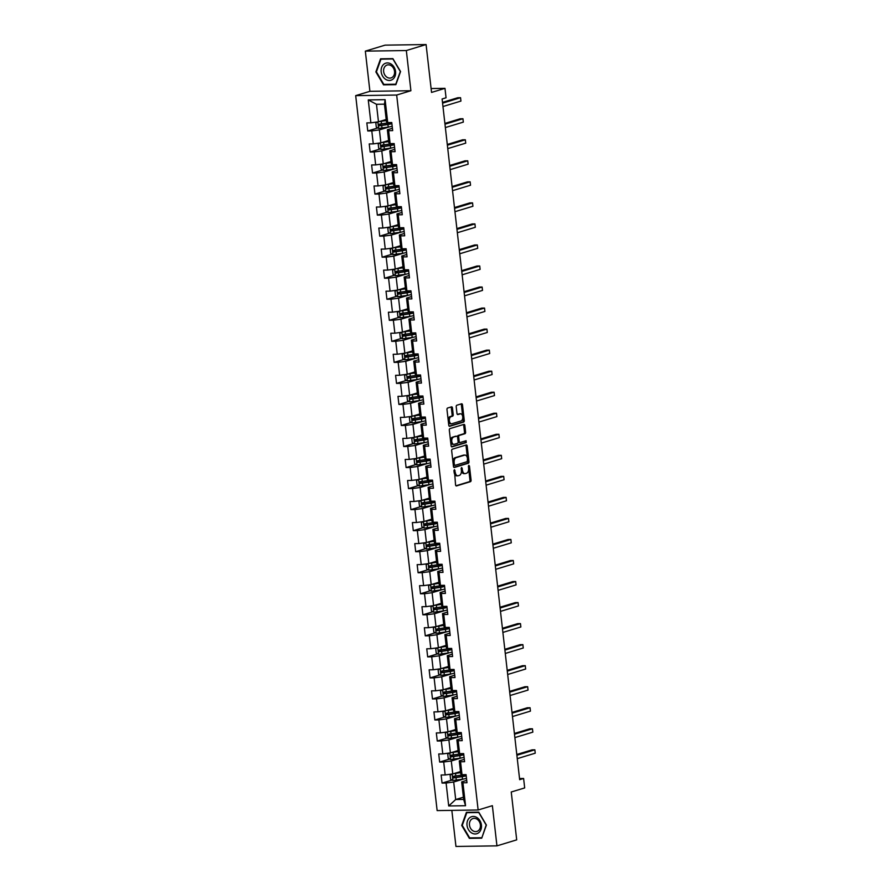 <?xml version="1.0" encoding="UTF-8"?>
<svg xmlns="http://www.w3.org/2000/svg" width="891" height="891" viewBox="0 0 891 891"><rect width="100%" height="100%" fill="white"/><g stroke="black" fill="none" stroke-linecap="round" stroke-linejoin="round"><path stroke-width="1.34" d="M454.388 469.691L455.557 484.838A1.348 0.791 89.2 0 0 456.348 485.951A1.348 0.791 89.2 0 0 456.482 485.929L470.448 481.697A1.348 0.791 89.2 0 0 471.072 480.138L469.468 466.071L468.822 465.314L468.588 468.22A4.299 2.528 89.2 0 1 466.583 473.21L465.425 473.567A4.299 2.528 89.2 0 1 465.002 473.633A4.299 2.528 89.2 0 1 462.462 470.08L461.605 467.497L461.371 470.415A4.299 2.528 89.2 0 1 459.377 475.404L458.208 475.749A4.299 2.528 89.2 0 1 457.785 475.816A4.299 2.528 89.2 0 1 455.245 472.275L454.388 469.691M452.45 407.933A1.348 0.791 89.2 0 0 451.648 406.831A1.348 0.791 89.2 0 0 451.525 406.853L447.605 408.033A1.348 0.791 89.2 0 0 446.981 409.593L448.763 425.219A1.348 0.791 89.2 0 0 449.554 426.321A1.348 0.791 89.2 0 0 449.688 426.299L463.654 422.067A1.348 0.791 89.2 0 0 464.278 420.507L462.496 404.893A1.348 0.791 89.2 0 0 461.705 403.779A1.348 0.791 89.2 0 0 461.571 403.801L456.838 405.238A1.348 0.791 89.2 0 0 456.214 406.797L456.972 413.48A1.348 0.791 89.2 0 0 457.774 414.593A1.348 0.791 89.2 0 0 457.896 414.571L460.246 413.858A3.597 2.116 89.2 0 1 460.602 413.803A3.597 2.116 89.2 0 1 462.752 417.066A3.597 2.116 89.2 0 1 461.059 420.942L451.86 423.726A3.597 2.116 89.2 0 1 451.503 423.782A3.597 2.116 89.2 0 1 449.354 420.519A3.597 2.116 89.2 0 1 451.058 416.643L452.583 416.175A1.348 0.791 89.2 0 0 453.207 414.627L452.45 407.933L451.336 407.955A1.348 0.791 89.2 0 0 450.946 407.02M451.837 810.376L455.947 846.45L496.944 845.86L516.702 839.868L511.245 791.999L524.688 787.922L523.607 778.478L519.665 779.681L442.103 98.979L446.057 97.787L444.977 88.343L431.099 88.543M406.329 50.542L365.332 51.132L369.91 91.316L410.907 90.726L406.329 50.542L426.087 44.55L431.545 92.419L444.977 88.343M410.907 90.726L396.673 95.047L478.133 809.997L437.136 810.587L355.687 95.638L396.673 95.047M496.944 845.86L492.367 805.676L478.133 809.997M452.294 449.198A1.348 0.791 89.2 0 0 451.67 450.757L453.452 466.383A1.348 0.791 89.2 0 0 454.243 467.485A1.348 0.791 89.2 0 0 454.377 467.463L468.343 463.231A1.348 0.791 89.2 0 0 468.967 461.672L467.185 446.057A1.348 0.791 89.2 0 0 466.394 444.943A1.348 0.791 89.2 0 0 466.26 444.965L452.294 449.198M451.102 445.801L449.32 430.175A1.348 0.791 89.2 0 1 449.944 428.616L463.91 424.383A1.348 0.791 89.2 0 1 464.044 424.361A1.348 0.791 89.2 0 1 464.846 425.475L465.603 432.157A1.348 0.791 89.2 0 1 464.979 433.717L459.31 435.432A1.348 0.791 89.2 0 0 458.687 436.991L459.199 441.424A1.348 0.791 89.2 0 0 459.99 442.537A1.348 0.791 89.2 0 0 460.124 442.515L466.104 440.711L466.227 442.582L452.027 446.881A1.348 0.791 89.2 0 1 451.893 446.903A1.348 0.791 89.2 0 1 451.102 445.801M365.332 51.132L385.09 45.14L426.087 44.55M377.784 127.936L367.76 130.977L371.803 130.921L373.273 143.874L369.23 143.93L370.155 152.016L374.198 151.96L375.668 164.902L371.625 164.969L372.549 173.054L376.592 172.999L378.074 185.941L374.02 185.996L374.944 194.093L378.987 194.038L380.468 206.979L376.425 207.035L377.339 215.121L381.381 215.065L382.863 228.018L378.82 228.074L379.744 236.16L383.787 236.104L385.257 249.046L381.214 249.101L382.139 257.198L386.182 257.143L387.652 270.084L383.609 270.14L384.533 278.237L388.576 278.17L390.058 291.123L386.003 291.179L386.928 299.265L390.971 299.209L392.452 312.162L388.409 312.218L389.322 320.303L393.365 320.248L394.847 333.189L390.804 333.245L391.728 341.342L395.771 341.286L397.241 354.228L393.198 354.284L394.123 362.381L398.166 362.314L399.636 375.267L395.593 375.323L396.517 383.408L400.56 383.353L402.03 396.295L397.987 396.361L398.912 404.447L402.955 404.391L404.436 417.333L400.393 417.389L401.306 425.486L405.349 425.43L406.831 438.372L402.788 438.428L403.712 446.525L407.755 446.458L409.225 459.411L405.182 459.466L406.107 467.552L410.15 467.497L411.62 480.438L407.577 480.505L408.501 488.591L412.544 488.535L414.014 501.477L409.971 501.533L410.896 509.63L414.939 509.574L416.42 522.516L412.377 522.572L413.29 530.668L417.333 530.602L418.815 543.555L414.772 543.61L415.685 551.696L419.739 551.64L421.209 564.582L417.166 564.649L418.091 572.735L422.134 572.679L423.604 585.621L419.561 585.677L420.485 593.774L424.528 593.718L425.998 606.66L421.955 606.715L422.88 614.812L426.923 614.745L428.404 627.698L424.361 627.754L425.274 635.84L429.317 635.784L430.799 648.726L426.756 648.793L427.669 656.879L431.723 656.823L433.193 669.765L429.15 669.82L430.075 677.917L434.117 677.862L435.588 690.803L431.545 690.859L432.469 698.945L436.512 698.889L437.982 711.842L433.939 711.898L434.864 719.984L438.907 719.928L440.388 732.87L436.334 732.937L437.258 741.022L441.301 740.967L442.782 753.909L438.74 753.964L439.653 762.061L443.707 761.994L445.177 774.947L441.134 775.003L442.059 783.089L446.101 783.033L448.708 805.954L465.548 805.72L463.665 799.427L461.672 781.897L466.717 780.371M367.76 130.977L366.836 122.891L370.879 122.835L368.261 99.915L385.112 99.669L387.719 122.59L391.762 122.535L392.686 130.621L388.643 130.687L390.113 143.629L394.156 143.574L395.081 151.659L391.038 151.715L392.508 164.668L396.562 164.601L397.475 172.698L393.432 172.754L394.913 185.696L398.956 185.64L399.881 193.737L395.827 193.792L397.308 206.734L401.351 206.679L402.275 214.764L398.232 214.831L399.703 227.773L403.746 227.717L404.67 235.803L400.627 235.859L402.097 248.812L406.14 248.745L407.064 256.842L403.022 256.898L404.492 269.839L408.546 269.784L409.459 277.881L405.416 277.936L406.897 290.878L410.94 290.822L411.865 298.908L407.811 298.964L409.292 311.917L413.335 311.861L414.259 319.947L410.216 320.003L411.687 332.956L415.729 332.889L416.654 340.986L412.611 341.041L414.081 353.983L418.124 353.927L419.048 362.013L415.006 362.08L416.476 375.022L420.53 374.966L421.443 383.052L417.4 383.108L418.881 396.061L422.924 396.005L423.849 404.091L419.795 404.146L421.276 417.088L425.319 417.033L426.243 425.13L422.2 425.185L423.671 438.127L427.713 438.071L428.638 446.157L424.595 446.224L426.065 459.166L430.108 459.11L431.032 467.196L426.989 467.252L428.46 480.204L432.514 480.138L433.427 488.235L429.384 488.29L430.865 501.232L434.908 501.176L435.822 509.273L431.779 509.329L433.26 522.271L437.303 522.215L438.227 530.301L434.184 530.368L435.654 543.31L439.697 543.254L440.622 551.34L436.579 551.395L438.049 564.348L442.092 564.281L443.016 572.378L438.973 572.434L440.444 585.376L444.486 585.32L445.411 593.417L441.368 593.473L442.849 606.415L446.892 606.359L447.805 614.445L443.763 614.512L445.244 627.453L449.287 627.398L450.211 635.483L446.168 635.539L447.638 648.492L451.681 648.425L452.606 656.522L448.563 656.578L450.033 669.52L454.076 669.464L455 677.561L450.957 677.617L452.428 690.558L456.47 690.503L457.395 698.589L453.352 698.655L454.833 711.597L458.876 711.541L459.789 719.627L455.746 719.683L457.228 732.636L461.271 732.569L462.195 740.666L458.152 740.722L459.622 753.663L463.665 753.608L464.59 761.705L460.547 761.76L462.017 774.702L466.06 774.647L466.984 782.732L462.941 782.799L465.548 805.72M388.587 140.5L380.869 142.85L379.399 129.897L389.278 126.901M392.419 128.259L387.373 129.785L388.844 142.727L390.135 143.941L381.337 145.278M379.399 129.897L371.803 130.921M380.869 142.85L373.273 143.874M388.643 130.687L387.373 129.785M390.993 161.538L383.264 163.877L381.793 150.935L391.672 147.939M394.813 149.298L389.768 150.824L391.238 163.766L392.53 164.98L383.731 166.316M381.793 150.935L374.198 151.96M383.264 163.877L375.668 164.902M391.038 151.715L389.768 150.824M393.388 182.577L385.658 184.916L384.188 171.974L394.067 168.978M397.208 170.326L392.163 171.863L393.644 184.805L394.913 185.696M384.188 171.974L376.592 172.999M385.658 184.916L378.074 185.941M393.432 172.754L392.163 171.863M395.782 203.616L388.064 205.955L386.583 193.013L396.473 190.006M399.602 191.365L394.557 192.89L396.038 205.843L397.308 206.734M386.583 193.013L378.987 194.038M388.064 205.955L380.468 206.979M395.827 193.792L394.557 192.89M398.177 224.643L390.458 226.993L388.977 214.04L398.867 211.044M402.008 212.403L396.963 213.929L398.433 226.871L399.703 227.773M388.977 214.04L381.381 215.065M390.458 226.993L382.863 228.018M398.232 214.831L396.963 213.929M400.571 245.682L392.853 248.021L391.383 235.079L401.262 232.083M404.403 233.431L399.357 234.968L400.827 247.91L402.097 248.812M391.383 235.079L383.787 236.104M392.853 248.021L385.257 249.046M400.627 235.859L399.357 234.968M402.977 266.721L395.248 269.06L393.777 256.118L403.656 253.122M406.797 254.47L401.752 256.007L403.222 268.948L404.492 269.839M393.777 256.118L386.182 257.143M395.248 269.06L387.652 270.084M403.022 256.898L401.752 256.007M405.372 287.76L397.642 290.098L396.172 277.157L406.051 274.15M409.192 275.508L404.146 277.034L405.628 289.987L406.897 290.878M396.172 277.157L388.576 278.17M397.642 290.098L390.058 291.123M405.416 277.936L404.146 277.034M407.766 308.787L400.048 311.137L398.567 298.184L408.457 295.188M411.586 296.547L406.541 298.073L408.022 311.015L409.292 311.917M398.567 298.184L390.971 299.209M400.048 311.137L392.452 312.162M407.811 298.964L406.541 298.073M410.161 329.826L402.442 332.165L400.961 319.223L410.851 316.227M413.992 317.575L408.947 319.112L410.417 332.053L411.687 332.956M400.961 319.223L393.365 320.248M402.442 332.165L394.847 333.189M410.216 320.003L408.947 319.112M412.555 350.865L404.837 353.204L403.356 340.262L413.246 337.266M416.387 338.613L411.341 340.15L412.811 353.092L414.081 353.983M403.356 340.262L395.771 341.286M404.837 353.204L397.241 354.228M412.611 341.041L411.341 340.15M414.961 371.903L407.232 374.242L405.761 361.3L415.64 358.293M418.781 359.652L413.736 361.178L415.206 374.131L416.476 375.022M405.761 361.3L398.166 362.314M407.232 374.242L399.636 375.267M415.006 362.08L413.736 361.178M417.356 392.931L409.626 395.281L408.156 382.328L418.035 379.332M421.176 380.691L416.13 382.217L417.612 395.159L418.881 396.061M408.156 382.328L400.56 383.353M409.626 395.281L402.03 396.295M417.4 383.108L416.13 382.217M419.75 413.97L412.021 416.309L410.551 403.367L420.441 400.371M423.57 401.718L418.525 403.255L420.006 416.197L421.287 417.411L412.5 418.748M410.551 403.367L402.955 404.391M412.021 416.309L404.436 417.333M419.795 404.146L418.525 403.255M422.145 435.008L414.426 437.347L412.945 424.406L422.835 421.41M425.965 422.757L420.931 424.294L422.401 437.236L423.671 438.127M412.945 424.406L405.349 425.43M414.426 437.347L406.831 438.372M422.2 425.185L420.931 424.294M424.539 456.036L416.821 458.386L415.34 445.444L425.23 442.437M428.371 443.796L423.325 445.322L424.795 458.275L426.076 459.478L417.289 460.814M415.34 445.444L407.755 446.458M416.821 458.386L409.225 459.411M424.595 446.224L423.325 445.322M426.945 477.075L419.215 479.425L417.745 466.472L427.624 463.476M430.765 464.835L425.72 466.361L427.19 479.302L428.482 480.516L419.683 481.853M417.745 466.472L410.15 467.497M419.215 479.425L411.62 480.438M426.989 467.252L425.72 466.361M429.339 498.114L421.61 500.452L420.14 487.511L430.019 484.515M433.16 485.862L428.114 487.399L429.596 500.341L430.876 501.555L422.078 502.892M420.14 487.511L412.544 488.535M421.61 500.452L414.014 501.477M429.384 488.29L428.114 487.399M431.734 519.152L424.005 521.491L422.534 508.549L432.425 505.553M435.554 506.901L430.509 508.427L431.99 521.38L433.26 522.271M422.534 508.549L414.939 509.574M424.005 521.491L416.42 522.516M431.779 509.329L430.509 508.427M434.129 540.18L426.41 542.53L424.929 529.588L434.819 526.581M437.949 527.94L432.915 529.466L434.385 542.419L435.666 543.621L426.878 544.958M424.929 529.588L417.333 530.602M426.41 542.53L418.815 543.555M434.184 530.368L432.915 529.466M436.523 561.219L428.805 563.569L427.324 550.616L437.214 547.62M440.354 548.979L435.309 550.504L436.779 563.446L438.06 564.66L429.273 565.997M427.324 550.616L419.739 551.64M428.805 563.569L421.209 564.582M436.579 551.395L435.309 550.504M438.929 582.257L431.199 584.596L429.729 571.654L439.608 568.658M442.749 570.006L437.704 571.543L439.174 584.485L440.466 585.699L431.667 587.035M429.729 571.654L422.134 572.679M431.199 584.596L423.604 585.621M438.973 572.434L437.704 571.543M441.323 603.296L433.594 605.635L432.124 592.693L442.003 589.686M445.144 591.045L440.098 592.571L441.58 605.524L442.849 606.415M432.124 592.693L424.528 593.718M433.594 605.635L425.998 606.66M441.368 593.473L440.098 592.571M443.718 624.324L435.989 626.674L434.518 613.721L444.409 610.725M447.538 612.084L442.493 613.609L443.974 626.551L445.255 627.765L436.456 629.102M434.518 613.721L426.923 614.745M435.989 626.674L428.404 627.698M443.763 614.512L442.493 613.609M446.113 645.362L438.394 647.712L436.913 634.76L446.803 631.764M449.933 633.122L444.887 634.648L446.369 647.59L447.65 648.804L438.862 650.14M436.913 634.76L429.317 635.784M438.394 647.712L430.799 648.726M446.168 635.539L444.887 634.648M448.507 666.401L440.789 668.74L439.308 655.798L449.198 652.802M452.338 654.15L447.293 655.687L448.763 668.629L450.044 669.843L441.257 671.179M439.308 655.798L431.723 656.823M440.789 668.74L433.193 669.765M448.563 656.578L447.293 655.687M450.913 687.44L443.183 689.779L441.713 676.837L451.592 673.83M454.733 675.189L449.688 676.715L451.158 689.667L452.428 690.558M441.713 676.837L434.117 677.862M443.183 689.779L435.588 690.803M450.957 677.617L449.688 676.715M453.307 708.468L445.578 710.818L444.108 697.865L453.987 694.869M457.128 696.227L452.082 697.753L453.564 710.695L454.833 711.597M444.108 697.865L436.512 698.889M445.578 710.818L437.982 711.842M453.352 698.655L452.082 697.753M455.702 729.506L447.973 731.845L446.502 718.903L456.392 715.907M459.522 717.255L454.477 718.792L455.958 731.734L457.228 732.636M446.502 718.903L438.907 719.928M447.973 731.845L440.388 732.87M455.746 719.683L454.477 718.792M458.097 750.545L450.378 752.884L448.897 739.942L458.787 736.946M461.917 738.294L456.871 739.831L458.353 752.772L459.622 753.663M448.897 739.942L441.301 740.967M450.378 752.884L442.782 753.909M458.152 740.722L456.871 739.831M460.491 771.584L452.773 773.923L451.291 760.981L461.182 757.974M464.322 759.332L459.277 760.858L460.747 773.811L462.017 774.702M451.291 760.981L443.707 761.994M452.773 773.923L445.177 774.947M460.547 761.76L459.277 760.858M463.409 797.2L455.691 799.539L453.697 782.008L463.576 779.012M453.697 782.008L446.101 783.033M463.665 799.427L455.691 799.539L448.708 805.954M462.941 782.799L461.672 781.897M369.91 91.316L355.687 95.638M523.607 778.478L519.531 778.545M389.623 122.568A10.48 1.414 173.5 0 1 387.73 122.913L386.449 121.699L384.455 104.169L376.47 104.28L378.475 121.811L386.193 119.472M385.112 99.669L384.455 104.169M376.47 104.28L368.261 99.915M378.475 121.811L370.879 122.835M452.082 780.048L442.059 783.089M449.688 759.021L439.653 762.061M447.282 737.982L437.258 741.022M444.887 716.943L434.864 719.984M442.493 695.904L432.469 698.945M440.098 674.877L430.075 677.917M437.704 653.838L427.669 656.879M435.298 632.799L425.274 635.84M432.903 611.761L422.88 614.812M430.509 590.733L420.485 593.774M428.114 569.694L418.091 572.735M425.72 548.656L415.685 551.696M423.314 527.628L413.29 530.668M420.92 506.589L410.896 509.63M418.525 485.55L408.501 488.591M416.13 464.512L406.107 467.552M413.736 443.484L403.712 446.525M411.33 422.445L401.306 425.486M408.936 401.407L398.912 404.447M406.541 380.368L396.517 383.408M404.146 359.34L394.123 362.381M401.752 338.302L391.728 341.342M399.346 317.263L389.322 320.303M396.952 296.224L386.928 299.265M394.557 275.196L384.533 278.237M392.163 254.158L382.139 257.198M389.768 233.119L379.744 236.16M387.362 212.08L377.339 215.121M384.968 191.053L374.944 194.093M382.573 170.014L372.549 173.054M380.179 148.975L370.155 152.016M486.408 825.077L478.757 812.158L466.405 812.336L461.716 825.434L469.368 838.353L481.719 838.175L486.408 825.077M380.557 58.817L375.868 71.915L383.52 84.845L395.871 84.667L400.56 71.558L392.898 58.639L380.557 58.817M470.938 837.885L469.368 838.353M462.306 825.255L461.716 825.434M385.079 84.367L383.52 84.845M376.447 71.737L375.868 71.915M453.942 470.571L454.132 472.286A4.299 2.528 89.2 0 0 456.682 475.839L457.785 475.816M465.002 473.633L463.899 473.644A4.299 2.528 89.2 0 1 461.349 470.103L461.159 468.376M455.947 485.773L469.334 481.708A1.348 0.791 89.2 0 0 469.958 480.149L468.376 466.193M453.842 467.307L467.229 463.242A1.348 0.791 89.2 0 0 467.853 461.683L466.082 446.068A1.348 0.791 89.2 0 0 465.681 445.144M454.365 464.59L455.023 465.358L467.274 461.638L467.497 458.631A4.299 2.528 89.2 0 0 464.946 455.078A4.299 2.528 89.2 0 0 464.534 455.145L456.147 457.684A4.299 2.528 89.2 0 0 454.154 462.674L454.365 464.59L453.263 464.612L454.833 465.358M464.946 455.078L463.843 455.089A4.299 2.528 89.2 0 0 463.42 455.156L464.534 455.145M453.263 464.612L453.04 462.685A4.299 2.528 89.2 0 1 455.045 457.707L463.42 455.156M459.856 442.515L459.01 442.526A1.348 0.791 89.2 0 1 458.876 442.549A1.348 0.791 89.2 0 1 458.085 441.446L457.584 437.002A1.348 0.791 89.2 0 1 458.208 435.454L463.866 433.728A1.348 0.791 89.2 0 0 464.489 432.168L463.732 425.486A1.348 0.791 89.2 0 0 463.342 424.561M451.492 446.725L465.124 442.593L465.347 440.922M453.441 437.214A3.597 2.116 89.2 0 0 451.737 441.09A3.597 2.116 89.2 0 0 453.887 444.353A3.597 2.116 89.2 0 0 454.243 444.297L457.484 443.317A1.348 0.791 89.2 0 0 458.108 441.758L457.606 437.325A1.348 0.791 89.2 0 0 456.805 436.211A1.348 0.791 89.2 0 0 456.671 436.234L452.327 437.236A3.597 2.116 89.2 0 0 450.634 441.101A3.597 2.116 89.2 0 0 452.784 444.364L453.887 444.353M455.836 436.245A1.348 0.791 89.2 0 0 455.702 436.222A1.348 0.791 89.2 0 0 455.568 436.245L456.671 436.234M452.327 437.236L455.568 436.245M451.503 423.782L450.4 423.793A3.597 2.116 89.2 0 1 448.251 420.53A3.597 2.116 89.2 0 1 449.944 416.665L451.481 416.197A1.348 0.791 89.2 0 0 452.105 414.638L451.336 407.955M459.845 413.858A3.597 2.116 89.2 0 0 459.489 413.814A3.597 2.116 89.2 0 0 459.143 413.87L460.246 413.858M457.361 414.415L459.143 413.87M449.153 426.143L462.54 422.078A1.348 0.791 89.2 0 0 463.164 420.519L461.393 404.904A1.348 0.791 89.2 0 0 460.992 403.979M451.826 774.045L450.133 775.181L450.59 779.224L452.906 780.516L462.507 779.202A10.48 1.414 -6.5 0 0 466.483 778.378M454.566 773.377L460.591 772.386M453.363 773.744L460.614 772.642M463.921 774.68A10.48 1.414 173.5 0 1 462.028 775.025L453.419 776.317L453.597 777.943L462.217 776.64A10.48 1.414 -6.5 0 0 466.193 775.816M466.149 775.404A8.698 1.169 173.5 0 1 461.571 776.484L454.733 777.598L454.555 775.972M517.259 758.642L535.235 753.185L534.856 749.81L532.083 749.854L516.791 754.488M535.235 753.185L534.856 749.81L516.88 755.267M476.952 817.559A8.899 7.106 -106.9 0 0 467.485 820.912A8.899 7.106 -106.9 0 0 471.484 832.851A8.899 7.106 -106.9 0 0 480.962 829.499A8.899 7.106 -106.9 0 0 476.952 817.559M477.019 819.197A6.738 5.379 -106.9 0 0 472.987 818.539A6.738 5.379 -106.9 0 0 469.434 824.086A6.738 5.379 -106.9 0 0 472.876 830.78A6.738 5.379 -106.9 0 0 476.897 831.437A6.738 5.379 -106.9 0 0 480.449 825.901A6.738 5.379 -106.9 0 0 477.019 819.197M481.641 837.729L469.68 837.896L462.262 825.378L466.806 812.681L478.768 812.514L486.185 825.033L481.908 837.651M468.042 812.302L466.806 812.681M381.17 71.792A8.899 7.106 -106.9 0 0 389.367 80.457A8.899 7.106 -106.9 0 0 395.571 71.592A8.899 7.106 -106.9 0 0 387.373 62.927A8.899 7.106 -106.9 0 0 381.17 71.792M383.642 71.547A6.738 5.379 -106.9 0 0 391.049 77.929A6.738 5.379 -106.9 0 0 394.546 71.391A6.738 5.379 -106.9 0 0 387.128 65.021A6.738 5.379 -106.9 0 0 383.642 71.547M392.909 58.995L400.326 71.525L395.782 84.211L383.821 84.389L376.403 71.859L380.947 59.174L393.087 58.951M382.194 58.795L380.947 59.174M449.432 753.018L447.739 754.142L448.195 758.196L450.568 759.511L460.112 758.163A10.48 1.414 -6.5 0 0 464.088 757.339M452.171 752.338L458.186 751.358M450.969 752.706L458.219 751.603M461.527 753.641A10.48 1.414 173.5 0 1 459.633 753.986L451.024 755.29L451.202 756.904L459.823 755.601A10.48 1.414 -6.5 0 0 463.799 754.777M463.754 754.376A8.698 1.169 173.5 0 1 459.177 755.445L452.338 756.559L452.16 754.944M514.864 737.603L532.84 732.146L532.45 728.782L529.688 728.816L514.397 733.46M532.84 732.146L532.45 728.782L514.486 734.229M447.026 731.979L445.344 733.115L445.801 737.158L448.173 738.472L457.718 737.124A10.48 1.414 -6.5 0 0 461.694 736.311M449.777 731.299L455.791 730.319M448.574 731.667L455.824 730.575M459.132 732.602A10.48 1.414 173.5 0 1 457.239 732.948L448.619 734.251L448.808 735.866L457.428 734.563A10.48 1.414 -6.5 0 0 461.404 733.75M461.36 733.338A8.698 1.169 173.5 0 1 456.782 734.418L449.944 735.52L449.755 733.906M512.47 716.564L530.446 711.118L530.056 707.744L527.294 707.777L512.002 712.421M530.446 711.118L530.056 707.744L512.08 713.19M444.631 710.94L442.938 712.076L443.406 716.119L445.778 717.433L455.323 716.097A10.48 1.414 -6.5 0 0 459.299 715.273M447.382 710.272L453.396 709.281M446.168 710.639L453.43 709.537M456.738 711.564A10.48 1.414 173.5 0 1 454.844 711.909L446.224 713.212L446.413 714.827L455.023 713.535A10.48 1.414 -6.5 0 0 459.01 712.711M458.954 712.299A8.698 1.169 173.5 0 1 454.388 713.379L447.549 714.493L447.36 712.867M510.075 695.526L528.051 690.08L527.661 686.705L524.888 686.749L509.596 691.383M528.051 690.08L527.661 686.705L509.685 692.162M442.237 689.901L440.544 691.037L441.012 695.08L443.373 696.406L452.918 695.058A10.48 1.414 -6.5 0 0 456.905 694.234M444.988 689.233L451.002 688.242M443.774 689.601L451.024 688.498M454.343 690.536A10.48 1.414 173.5 0 1 452.45 690.881L443.829 692.173L444.008 693.799L452.628 692.496A10.48 1.414 -6.5 0 0 456.604 691.672M456.56 691.26A8.698 1.169 173.5 0 1 451.993 692.34L445.155 693.454L444.965 691.828M507.681 674.498L525.645 669.041L525.267 665.666L522.494 665.711L507.202 670.344M525.645 669.041L525.267 665.666L507.291 671.123M439.842 668.874L438.149 669.999L438.606 674.053L440.978 675.367L450.523 674.019A10.48 1.414 -6.5 0 0 454.499 673.195M442.582 668.194L448.607 667.214M441.379 668.562L448.63 667.459M441.435 671.146L441.613 672.761L450.233 671.458A10.48 1.414 -6.5 0 0 454.21 670.633M454.165 670.232A8.698 1.169 173.5 0 1 449.587 671.302L442.749 672.415L442.571 670.8M505.275 653.459L523.251 648.002L522.872 644.638L520.099 644.672L504.807 649.316M451.937 669.497A10.48 1.414 173.5 0 1 450.044 669.843M523.251 648.002L522.872 644.638L504.896 650.085M437.448 647.835L435.755 648.971L436.211 653.014L438.584 654.328L448.128 652.98A10.48 1.414 -6.5 0 0 452.105 652.167M440.187 647.156L446.202 646.175M438.985 647.523L446.235 646.432M439.04 650.107L439.218 651.722L447.839 650.419A10.48 1.414 -6.5 0 0 451.815 649.606M451.77 649.194A8.698 1.169 173.5 0 1 447.193 650.274L440.354 651.377L440.176 649.762M502.88 632.421L520.856 626.974L520.467 623.6L517.704 623.633L502.413 628.278M449.543 648.459A10.48 1.414 173.5 0 1 447.65 648.804M520.856 626.974L520.467 623.6L502.502 629.046M435.042 626.796L433.36 627.932L433.817 631.975L436.189 633.289L445.734 631.953A10.48 1.414 -6.5 0 0 449.71 631.129M437.793 626.128L443.807 625.137M436.59 626.496L443.841 625.393M436.635 629.068L436.824 630.694L445.444 629.391A10.48 1.414 -6.5 0 0 449.42 628.567M449.376 628.155A8.698 1.169 173.5 0 1 444.798 629.235L437.96 630.349L437.771 628.723M500.486 611.382L518.462 605.936L518.072 602.561L515.31 602.606L500.018 607.239M447.148 627.42A10.48 1.414 173.5 0 1 445.255 627.765M518.462 605.936L518.072 602.561L500.096 608.018M432.647 605.757L430.954 606.894L431.422 610.936L433.794 612.262L443.339 610.914A10.48 1.414 -6.5 0 0 447.315 610.09M435.398 605.089L441.413 604.098M434.184 605.457L441.446 604.354M444.754 606.392A10.48 1.414 173.5 0 1 442.86 606.738L434.24 608.041L434.429 609.656L443.039 608.353A10.48 1.414 -6.5 0 0 447.026 607.528M446.97 607.116A8.698 1.169 173.5 0 1 442.404 608.197L435.565 609.31L435.376 607.695M498.091 590.354L516.067 584.897L515.677 581.522L512.904 581.567L497.612 586.211M516.067 584.897L515.677 581.522L497.701 586.98M430.253 584.73L428.56 585.855L429.028 589.909L431.389 591.223L440.934 589.875A10.48 1.414 -6.5 0 0 444.921 589.051M433.004 584.05L439.018 583.07M431.79 584.418L439.04 583.315M431.845 587.002L432.035 588.617L440.644 587.314A10.48 1.414 -6.5 0 0 444.62 586.49M444.576 586.089A8.698 1.169 173.5 0 1 440.009 587.158L433.171 588.272L432.981 586.657M495.697 569.316L513.662 563.858L513.283 560.495L510.51 560.528L495.218 565.172M442.359 585.354A10.48 1.414 173.5 0 1 440.466 585.699M513.662 563.858L513.283 560.495L495.307 565.941M427.858 563.691L426.165 564.827L426.622 568.87L428.994 570.184L438.539 568.837A10.48 1.414 -6.5 0 0 442.515 568.024M430.598 563.023L436.623 562.032M429.395 563.379L436.646 562.288M429.451 565.963L429.629 567.578L438.249 566.275A10.48 1.414 -6.5 0 0 442.226 565.462M442.181 565.05A8.698 1.169 173.5 0 1 437.604 566.13L430.765 567.233L430.587 565.618M493.291 548.277L511.267 542.831L510.888 539.456L508.115 539.5L492.823 544.134M439.954 564.315A10.48 1.414 173.5 0 1 438.06 564.66M511.267 542.831L510.888 539.456L492.912 544.913M425.464 542.652L423.771 543.788L424.227 547.831L426.6 549.146L436.145 547.809A10.48 1.414 -6.5 0 0 440.121 546.985M428.203 541.984L434.218 540.993M427.001 542.352L434.251 541.249M427.056 544.924L427.235 546.551L435.855 545.247A10.48 1.414 -6.5 0 0 439.831 544.423M439.786 544.011A8.698 1.169 173.5 0 1 435.209 545.092L428.371 546.205L428.192 544.579M490.896 527.238L508.872 521.792L508.494 518.417L505.72 518.462L490.429 523.095M437.559 543.276A10.48 1.414 173.5 0 1 435.666 543.621M508.872 521.792L508.494 518.417L490.518 523.875M423.069 521.625L421.376 522.75L421.833 526.793L424.205 528.118L433.75 526.77A10.48 1.414 -6.5 0 0 437.726 525.946M425.809 520.945L431.823 519.954M424.606 521.313L431.857 520.21M435.164 522.249A10.48 1.414 173.5 0 1 433.271 522.594L424.651 523.897L424.84 525.512L433.46 524.209A10.48 1.414 -6.5 0 0 437.436 523.385M437.392 522.972A8.698 1.169 173.5 0 1 432.814 524.053L425.976 525.167L425.798 523.552M488.502 506.211L506.478 500.753L506.088 497.378L503.326 497.423L488.034 502.067M506.478 500.753L506.088 497.378L488.112 502.836M420.663 500.586L418.97 501.711L419.438 505.765L421.811 507.079L431.355 505.732A10.48 1.414 -6.5 0 0 435.331 504.907M423.414 499.907L429.429 498.927M422.2 500.274L429.462 499.183M422.256 502.858L422.445 504.473L431.055 503.17A10.48 1.414 -6.5 0 0 435.042 502.346M434.997 501.945A8.698 1.169 173.5 0 1 430.42 503.014L423.581 504.128L423.392 502.513M486.107 485.172L504.083 479.714L503.693 476.351L500.92 476.384L485.628 481.029M432.77 501.21A10.48 1.414 173.5 0 1 430.876 501.555M504.083 479.714L503.693 476.351L485.718 481.797M418.269 479.547L416.576 480.683L417.044 484.726L419.405 486.041L428.95 484.693A10.48 1.414 -6.5 0 0 432.937 483.88M421.02 478.879L427.034 477.888M419.806 479.235L427.056 478.144M419.861 481.819L420.051 483.434L428.66 482.131A10.48 1.414 -6.5 0 0 432.647 481.318M432.592 480.906A8.698 1.169 173.5 0 1 428.025 481.986L421.187 483.089L420.998 481.474M483.713 464.133L501.678 458.687L501.299 455.312L498.526 455.357L483.234 459.99M430.375 480.171A10.48 1.414 173.5 0 1 428.482 480.516M501.678 458.687L501.299 455.312L483.323 460.77M415.874 458.509L414.181 459.645L414.638 463.688L417.01 465.002L426.555 463.665A10.48 1.414 -6.5 0 0 430.542 462.841M418.614 457.84L424.639 456.849M417.411 458.208L424.662 457.105M417.467 460.781L417.645 462.407L426.266 461.104A10.48 1.414 -6.5 0 0 430.242 460.279M430.197 459.867A8.698 1.169 173.5 0 1 425.62 460.948L418.781 462.061L418.603 460.435M481.307 443.094L499.283 437.648L498.904 434.273L496.131 434.318L480.839 438.951M427.97 459.143A10.48 1.414 173.5 0 1 426.076 459.478M499.283 437.648L498.904 434.273L480.928 439.731M413.48 437.481L411.787 438.606L412.243 442.649L414.616 443.974L424.161 442.627A10.48 1.414 -6.5 0 0 428.137 441.802M416.22 436.802L422.234 435.81M415.017 437.169L422.267 436.067M425.575 438.105A10.48 1.414 173.5 0 1 423.682 438.45L415.072 439.753L415.251 441.368L423.871 440.065A10.48 1.414 -6.5 0 0 427.847 439.241M427.803 438.829A8.698 1.169 173.5 0 1 423.225 439.909L416.387 441.023L416.208 439.408M478.913 422.067L496.888 416.609L496.51 413.235L493.737 413.279L478.445 417.924M496.888 416.609L496.51 413.235L478.534 418.692M411.085 416.442L409.392 417.567L409.849 421.621L412.221 422.935L421.766 421.588A10.48 1.414 -6.5 0 0 425.742 420.775M413.825 415.763L419.839 414.783M412.622 416.13L419.873 415.039M412.667 418.714L412.856 420.329L421.476 419.026A10.48 1.414 -6.5 0 0 425.452 418.202M425.408 417.801A8.698 1.169 173.5 0 1 420.83 418.87L413.992 419.984L413.814 418.369M476.518 401.028L494.494 395.571L494.104 392.207L491.342 392.24L476.05 396.885M423.18 417.066A10.48 1.414 173.5 0 1 421.287 417.411M494.494 395.571L494.104 392.207L476.139 397.653M408.679 395.404L406.987 396.54L407.454 400.582L409.827 401.897L419.371 400.56A10.48 1.414 -6.5 0 0 423.348 399.736M411.43 394.735L417.445 393.744M410.216 395.103L417.478 394M420.786 396.027A10.48 1.414 173.5 0 1 418.893 396.372L410.272 397.676L410.461 399.291L419.071 397.987A10.48 1.414 -6.5 0 0 423.058 397.174M423.013 396.762A8.698 1.169 173.5 0 1 418.436 397.843L411.597 398.945L411.408 397.33M474.123 379.989L492.099 374.543L491.709 371.168L488.936 371.213L473.644 375.846M492.099 374.543L491.709 371.168L473.734 376.626M406.285 374.365L404.592 375.501L405.06 379.544L407.421 380.858L416.966 379.521A10.48 1.414 -6.5 0 0 420.953 378.697M409.036 373.697L415.05 372.705M407.822 374.064L415.072 372.961M418.391 375A10.48 1.414 173.5 0 1 416.498 375.334L407.878 376.637L408.067 378.263L416.676 376.96A10.48 1.414 -6.5 0 0 420.663 376.136M420.608 375.724A8.698 1.169 173.5 0 1 416.041 376.804L409.203 377.918L409.014 376.292M471.729 358.962L489.694 353.504L489.315 350.13L486.542 350.174L471.25 354.807M489.694 353.504L489.315 350.13L471.339 355.587M403.89 353.337L402.197 354.462L402.654 358.505L405.026 359.83L414.571 358.483A10.48 1.414 -6.5 0 0 418.558 357.659M406.63 352.658L412.656 351.667M405.427 353.025L412.678 351.923M415.986 353.961A10.48 1.414 173.5 0 1 414.092 354.306L405.483 355.609L405.661 357.224L414.282 355.921A10.48 1.414 -6.5 0 0 418.258 355.097M418.213 354.696A8.698 1.169 173.5 0 1 413.647 355.765L406.808 356.879L406.619 355.264M469.323 337.923L487.299 332.466L486.92 329.102L484.147 329.135L468.855 333.78M487.299 332.466L486.92 329.102L468.944 334.548M401.496 332.298L399.803 333.434L400.259 337.477L402.632 338.792L412.177 337.444A10.48 1.414 -6.5 0 0 416.153 336.631M404.236 331.619L410.25 330.639M403.033 331.987L410.283 330.895M413.591 332.922A10.48 1.414 173.5 0 1 411.698 333.267L403.088 334.57L403.267 336.185L411.887 334.882A10.48 1.414 -6.5 0 0 415.863 334.069M415.819 333.657A8.698 1.169 173.5 0 1 411.241 334.726L404.403 335.84L404.224 334.225M466.929 316.884L484.904 311.427L484.526 308.063L481.753 308.097L466.461 312.741M484.904 311.427L484.526 308.063L466.55 313.509M399.101 311.26L397.408 312.396L397.865 316.439L400.237 317.753L409.782 316.416A10.48 1.414 -6.5 0 0 413.758 315.592M401.841 310.591L407.855 309.6M400.638 310.959L407.889 309.856M411.197 311.883A10.48 1.414 173.5 0 1 409.303 312.229L400.683 313.532L400.872 315.147L409.492 313.855A10.48 1.414 -6.5 0 0 413.469 313.031M413.424 312.618A8.698 1.169 173.5 0 1 408.846 313.699L402.008 314.801L401.83 313.186M464.534 295.845L482.51 290.399L482.12 287.025L479.358 287.069L464.066 291.702M482.51 290.399L482.12 287.025L464.155 292.482M396.695 290.221L395.003 291.357L395.47 295.4L397.776 296.692L407.387 295.378A10.48 1.414 -6.5 0 0 411.364 294.553M399.446 289.553L405.461 288.561M398.232 289.92L405.494 288.818M408.802 290.856A10.48 1.414 173.5 0 1 406.909 291.19L398.288 292.493L398.477 294.119L407.087 292.816A10.48 1.414 -6.5 0 0 411.074 291.992M411.029 291.58A8.698 1.169 173.5 0 1 406.452 292.66L399.614 293.774L399.424 292.148M462.139 274.818L480.115 269.36L479.726 265.986L476.952 266.03L461.661 270.664M480.115 269.36L479.726 265.986L461.75 271.443M394.301 269.193L392.608 270.318L393.076 274.372L395.437 275.687L404.982 274.339A10.48 1.414 -6.5 0 0 408.969 273.515M397.052 268.514L403.066 267.534M395.838 268.882L403.1 267.779M406.407 269.817A10.48 1.414 173.5 0 1 404.514 270.162L395.894 271.465L396.083 273.08L404.692 271.777A10.48 1.414 -6.5 0 0 408.679 270.953M408.624 270.552A8.698 1.169 173.5 0 1 404.057 271.621L397.219 272.735L397.03 271.12M459.745 253.779L477.71 248.322L477.331 244.958L474.558 244.992L459.266 249.636M477.71 248.322L477.331 244.958L459.355 250.404M391.906 248.155L390.213 249.291L390.67 253.334L393.042 254.648L402.587 253.3A10.48 1.414 -6.5 0 0 406.574 252.487M394.657 247.475L400.672 246.495M393.443 247.843L400.694 246.751M404.013 248.778A10.48 1.414 173.5 0 1 402.108 249.124L393.499 250.427L393.677 252.042L402.298 250.739A10.48 1.414 -6.5 0 0 406.274 249.925M406.229 249.513A8.698 1.169 173.5 0 1 401.663 250.583L394.824 251.696L394.635 250.081M457.339 232.74L475.315 227.294L474.936 223.919L472.163 223.953L456.871 228.597M475.315 227.294L474.936 223.919L456.96 229.366M389.512 227.116L387.819 228.252L388.276 232.295L390.648 233.609L400.193 232.273A10.48 1.414 -6.5 0 0 404.169 231.448M392.252 226.448L398.277 225.456M391.049 226.815L398.299 225.713M401.607 227.74A10.48 1.414 173.5 0 1 399.714 228.085L391.104 229.388L391.283 231.003L399.903 229.711A10.48 1.414 -6.5 0 0 403.879 228.887M403.835 228.475A8.698 1.169 173.5 0 1 399.257 229.555L392.419 230.658L392.24 229.043M454.945 211.702L472.921 206.255L472.542 202.881L469.769 202.925L454.477 207.558M472.921 206.255L472.542 202.881L454.566 208.338M387.117 206.077L385.424 207.213L385.881 211.256L388.253 212.581L397.798 211.234A10.48 1.414 -6.5 0 0 401.774 210.41M389.857 205.409L395.871 204.418M388.654 205.776L395.905 204.674M399.213 206.712A10.48 1.414 173.5 0 1 397.319 207.057L388.699 208.349L388.888 209.975L397.509 208.672A10.48 1.414 -6.5 0 0 401.485 207.848M401.44 207.436A8.698 1.169 173.5 0 1 396.863 208.516L390.024 209.63L389.846 208.004M452.55 190.674L470.526 185.217L470.136 181.842L467.374 181.887L452.082 186.52M470.526 185.217L470.136 181.842L452.171 187.299M384.712 185.05L383.03 186.174L383.486 190.229L385.859 191.543L395.404 190.195A10.48 1.414 -6.5 0 0 399.38 189.371M387.462 184.37L393.477 183.39M386.249 184.738L393.51 183.635M396.818 185.673A10.48 1.414 173.5 0 1 394.925 186.019L386.304 187.322L386.494 188.937L395.103 187.633A10.48 1.414 -6.5 0 0 399.09 186.809M399.045 186.408A8.698 1.169 173.5 0 1 394.468 187.478L387.63 188.591L387.44 186.976M450.155 169.635L468.131 164.178L467.742 160.814L464.968 160.848L449.677 165.492M468.131 164.178L467.742 160.814L449.766 166.261M382.317 164.011L380.624 165.147L381.092 169.19L383.453 170.504L392.998 169.156A10.48 1.414 -6.5 0 0 396.985 168.343M385.068 163.331L391.082 162.351M383.854 163.699L391.116 162.608M383.91 166.283L384.099 167.898L392.708 166.595A10.48 1.414 -6.5 0 0 396.695 165.782M396.64 165.37A8.698 1.169 173.5 0 1 392.073 166.45L385.235 167.553L385.046 165.938M447.761 148.597L465.726 143.15L465.347 139.776L462.574 139.809L447.282 144.453M394.423 164.635A10.48 1.414 173.5 0 1 392.53 164.98M465.726 143.15L465.347 139.776L447.371 145.222M379.922 142.972L378.23 144.108L378.686 148.151L381.058 149.465L390.603 148.129A10.48 1.414 -6.5 0 0 394.59 147.305M382.673 142.304L388.688 141.313M381.459 142.671L388.71 141.569M381.515 145.244L381.693 146.87L390.314 145.567A10.48 1.414 -6.5 0 0 394.29 144.743M394.245 144.331A8.698 1.169 173.5 0 1 389.679 145.411L382.84 146.525L382.651 144.899M445.355 127.558L463.331 122.112L462.952 118.737L460.179 118.781L444.887 123.415M392.029 143.596A10.48 1.414 173.5 0 1 390.135 143.941M463.331 122.112L462.952 118.737L444.977 124.194M377.528 121.933L375.835 123.069L376.292 127.112L378.664 128.438L388.209 127.09A10.48 1.414 -6.5 0 0 392.185 126.266M380.268 121.265L386.293 120.274M379.065 121.633L386.315 120.53M387.73 122.913L379.12 124.205L379.299 125.831L387.919 124.528A10.48 1.414 -6.5 0 0 391.895 123.704M391.851 123.292A8.698 1.169 173.5 0 1 387.273 124.372L380.435 125.486L380.257 123.871M442.961 106.53L460.937 101.073L460.558 97.698L457.785 97.743L442.493 102.376M460.937 101.073L460.558 97.698L442.582 103.156M454.132 472.286L455.245 472.275M461.159 468.276L462.251 468.265M461.349 470.103L462.462 470.08M468.376 466.093L469.468 466.071M469.958 480.149L471.072 480.138M469.334 481.708L470.448 481.697M453.942 470.47L455.034 470.448M466.082 446.068L467.185 446.057M467.853 461.683L468.967 461.672M467.229 463.242L468.343 463.231M455.045 457.707L456.147 457.684M453.04 462.685L454.154 462.674M463.732 425.486L464.846 425.475M464.489 432.168L465.603 432.157M463.866 433.728L464.979 433.717M458.208 435.454L459.31 435.432M457.584 437.002L458.687 436.991M458.085 441.446L459.199 441.424M465.124 442.593L466.227 442.582M452.105 414.638L453.207 414.627M451.481 416.197L452.583 416.175M449.944 416.665L451.058 416.643M461.393 404.904L462.496 404.893M463.164 420.519L464.278 420.507M462.54 422.078L463.654 422.067M452.16 774.001L452.906 780.516M462.217 776.64L462.507 779.202M465.336 775.671L465.213 774.658M463.587 776.106L463.431 774.769M456.014 777.665L456.303 780.226M455.535 773.477L455.836 776.039M454.733 777.598L453.597 777.943M449.766 752.973L450.512 759.477M459.823 755.601L460.112 758.163M462.941 754.644L462.819 753.619M461.193 755.067L461.037 753.73M453.619 756.626L453.909 759.188M453.14 752.45L453.441 755.011M452.338 756.559L451.202 756.904M447.371 731.934L448.106 738.439M457.428 734.563L457.718 737.124M460.536 733.605L460.424 732.58M458.798 734.039L458.642 732.703M451.225 735.587L451.514 738.149M450.746 731.411L451.035 733.972M449.944 735.52L448.808 735.866M444.977 710.895L445.712 717.4M455.023 713.535L455.323 716.097M458.141 712.566L458.03 711.553M456.404 713L456.248 711.664M448.83 714.549L449.12 717.11M448.351 710.372L448.641 712.934M447.549 714.493L446.413 714.827M442.571 689.857L443.317 696.372M452.628 692.496L452.918 695.058M455.746 691.539L455.635 690.514M453.998 691.962L453.853 690.625M446.424 693.521L446.725 696.083M445.957 689.333L446.246 691.895M445.155 693.454L444.008 693.799M440.176 668.829L440.922 675.333M450.233 671.458L450.523 674.019M453.352 670.5L453.229 669.475M451.603 670.923L451.447 669.587M444.03 672.482L444.319 675.044M443.562 668.306L443.852 670.867M442.749 672.415L441.613 672.761M437.782 647.79L438.528 654.295M447.839 650.419L448.128 652.98M450.957 649.461L450.835 648.448M449.209 649.895L449.053 648.559M441.635 651.444L441.925 654.005M441.156 647.267L441.457 649.829M440.354 651.377L439.218 651.722M435.387 626.752L436.122 633.256M445.444 629.391L445.734 631.953M448.552 628.422L448.44 627.409M446.814 628.857L446.658 627.52M439.241 630.405L439.53 632.966M438.762 626.228L439.051 628.79M437.96 630.349L436.824 630.694M432.993 605.713L433.728 612.228M443.039 608.353L443.339 610.914M446.157 607.395L446.046 606.37M444.42 607.818L444.264 606.481M436.846 609.377L437.136 611.939M436.367 605.189L436.657 607.751M435.565 609.31L434.429 609.656M430.587 584.685L431.333 591.19M440.644 587.314L440.934 589.875M443.763 586.356L443.651 585.331M442.014 586.79L441.869 585.454M434.452 588.338L434.741 590.9M433.973 584.162L434.262 586.723M433.171 588.272L432.035 588.617M428.192 563.647L428.939 570.151M438.249 566.275L438.539 568.837M441.368 565.317L441.245 564.304M439.619 565.752L439.475 564.415M432.046 567.3L432.347 569.861M431.578 563.123L431.868 565.685M430.765 567.233L429.629 567.578M425.798 542.608L426.544 549.112M435.855 545.247L436.145 547.809M438.973 544.278L438.851 543.265M437.225 544.713L437.069 543.376M429.651 546.261L429.941 548.823M429.172 542.084L429.473 544.646M428.371 546.205L427.235 546.551M423.403 521.569L424.138 528.085M433.46 524.209L433.75 526.77M436.579 523.251L436.456 522.226M434.83 523.674L434.674 522.338M427.257 525.233L427.546 527.795M426.778 521.046L427.067 523.607M425.976 525.167L424.84 525.512M421.009 500.542L421.744 507.046M431.055 503.17L431.355 505.732M434.173 502.212L434.062 501.188M432.436 502.647L432.28 501.31M424.862 504.195L425.152 506.756M424.383 500.018L424.673 502.58M423.581 504.128L422.445 504.473M418.603 479.503L419.349 486.007M428.66 482.131L428.95 484.693M431.779 481.173L431.667 480.16M430.03 481.608L429.885 480.271M422.468 483.156L422.757 485.718M421.989 478.979L422.278 481.541M421.187 483.089L420.051 483.434M416.208 458.464L416.955 464.968M426.266 461.104L426.555 463.665M429.384 460.135L429.273 459.121M427.635 460.569L427.491 459.233M420.062 462.117L420.363 464.69M419.594 457.941L419.884 460.502M418.781 462.061L417.645 462.407M413.814 437.425L414.56 443.941M423.871 440.065L424.161 442.627M426.989 439.107L426.867 438.082M425.241 439.53L425.085 438.194M417.667 441.09L417.957 443.651M417.188 436.902L417.489 439.463M416.387 441.023L415.251 441.368M411.419 416.398L412.154 422.902M421.476 419.026L421.766 421.588M424.595 418.068L424.472 417.044M422.846 418.503L422.69 417.166M415.273 420.051L415.562 422.612M414.794 415.874L415.083 418.436M413.992 419.984L412.856 420.329M409.025 395.359L409.76 401.863M419.071 397.987L419.371 400.56M422.189 397.03L422.078 396.016M420.452 397.464L420.296 396.127M412.878 399.012L413.168 401.574M412.399 394.836L412.689 397.397M411.597 398.945L410.461 399.291M406.63 374.32L407.365 380.825M416.676 376.96L416.966 379.521M419.795 375.991L419.683 374.977M418.046 376.425L417.901 375.089M410.484 377.984L410.773 380.546M410.005 373.797L410.294 376.358M409.203 377.918L408.067 378.263M404.224 353.293L404.971 359.797M414.282 355.921L414.571 358.483M417.4 354.963L417.289 353.939M415.651 355.386L415.507 354.05M408.078 356.946L408.379 359.507M407.61 352.758L407.9 355.331M406.808 356.879L405.661 357.224M401.83 332.254L402.576 338.758M411.887 334.882L412.177 337.444M415.006 333.925L414.883 332.9M413.257 334.359L413.101 333.022M405.683 335.907L405.973 338.469M405.205 331.73L405.505 334.292M404.403 335.84L403.267 336.185M399.435 311.215L400.17 317.719M409.492 313.855L409.782 316.416M412.611 312.886L412.488 311.872M410.862 313.32L410.706 311.984M403.289 314.868L403.578 317.43M402.81 310.692L403.1 313.253M402.008 314.801L400.872 315.147M397.041 290.176L397.776 296.692M407.087 292.816L407.387 295.378M410.205 291.847L410.094 290.834M408.468 292.281L408.312 290.945M400.894 293.841L401.184 296.402M400.415 289.653L400.705 292.215M399.614 293.774L398.477 294.119M394.646 269.149L395.381 275.653M404.692 271.777L404.982 274.339M407.811 270.819L407.699 269.795M406.062 271.243L405.917 269.906M398.5 272.802L398.789 275.364M398.021 268.625L398.31 271.187M397.219 272.735L396.083 273.08M392.24 248.11L392.987 254.614M402.298 250.739L402.587 253.3M405.416 249.781L405.305 248.756M403.668 250.215L403.523 248.879M396.094 251.763L396.395 254.325M395.626 247.587L395.916 250.148M394.824 251.696L393.677 252.042M389.846 227.071L390.592 233.576M399.903 229.711L400.193 232.273M403.022 228.742L402.899 227.728M401.273 229.176L401.117 227.84M393.699 230.724L393.989 233.286M393.221 226.548L393.521 229.11M392.419 230.658L391.283 231.003M387.451 206.033L388.198 212.548M397.509 208.672L397.798 211.234M400.627 207.703L400.505 206.69M398.878 208.138L398.723 206.801M391.305 209.697L391.595 212.258M390.826 205.509L391.116 208.071M390.024 209.63L388.888 209.975M385.057 185.005L385.792 191.509M395.103 187.633L395.404 190.195M398.221 186.676L398.11 185.651M396.484 187.099L396.328 185.762M388.91 188.658L389.2 191.22M388.431 184.482L388.721 187.043M387.63 188.591L386.494 188.937M382.662 163.966L383.397 170.471M392.708 166.595L392.998 169.156M395.827 165.637L395.715 164.612M394.078 166.071L393.933 164.735M386.516 167.619L386.805 170.181M386.037 163.443L386.326 166.004M385.235 167.553L384.099 167.898M380.257 142.928L381.003 149.432M390.314 145.567L390.603 148.129M393.432 144.598L393.321 143.585M391.684 145.033L391.539 143.696M384.11 146.581L384.411 149.142M383.642 142.404L383.932 144.966M382.84 146.525L381.693 146.87M377.862 121.889L378.608 128.404M387.919 124.528L388.209 127.09M391.038 123.571L390.915 122.546M389.289 123.994L389.133 122.657M381.716 125.553L382.005 128.115M381.237 121.365L381.537 123.927M380.435 125.486L379.299 125.831M453.82 465.38L454.922 465.369M458.876 442.549L459.99 442.537M455.702 436.222L456.805 436.211M459.489 413.814L460.602 413.803M462.384 774.958L462.54 776.317M459.99 753.92L460.146 755.278M457.595 732.892L457.751 734.24M455.201 711.853L455.357 713.212M452.806 690.815L452.962 692.173M450.4 669.776L450.556 671.135M448.006 648.748L448.162 650.096M445.611 627.71L445.767 629.068M443.217 606.671L443.373 608.03M440.822 585.632L440.978 586.991M438.417 564.604L438.572 565.952M436.022 543.566L436.178 544.924M433.627 522.527L433.783 523.886M431.233 501.499L431.389 502.847M428.838 480.461L428.994 481.808M426.444 459.422L426.589 460.781M424.038 438.383L424.194 439.742M421.643 417.356L421.799 418.703M419.249 396.317L419.405 397.664M416.854 375.278L417.01 376.637M414.46 354.239L414.605 355.598M412.054 333.212L412.21 334.559M409.66 312.173L409.815 313.532M407.265 291.134L407.421 292.493M404.87 270.096L405.026 271.454M402.476 249.068L402.621 250.416M400.07 228.029L400.226 229.388M397.676 206.99L397.832 208.349M395.281 185.952L395.437 187.31M392.886 164.924L393.042 166.272M390.492 143.885L390.637 145.244M388.086 122.847L388.242 124.205"/></g></svg>
